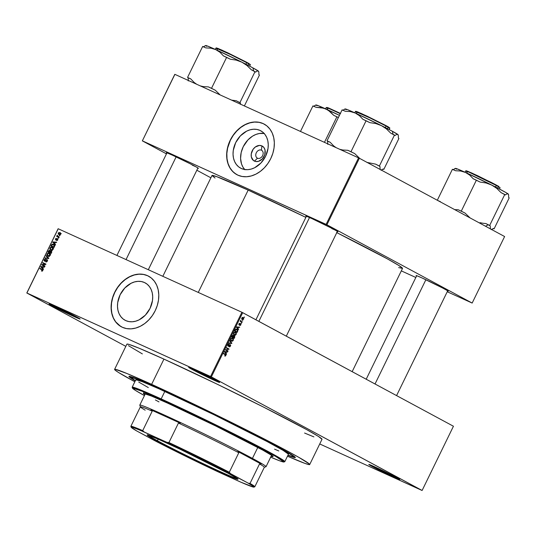 <?xml version="1.0" encoding="UTF-8"?>
<svg xmlns="http://www.w3.org/2000/svg" width="536" height="536" viewBox="0 0 536 536"><rect width="100%" height="100%" fill="white"/><g stroke="black" fill="none" stroke-linecap="round" stroke-linejoin="round"><path stroke-width="0.8" d="M191.821 368.513A16.603 0.549 -154 0 0 213.71 379.327L213.784 380.091A17.239 0.57 26 0 1 197.081 372.024A17.239 0.57 26 0 1 188.692 367.341A17.239 0.57 26 0 1 194.561 369.733L188.726 367.441L196.618 371.79L213.784 380.091L219.619 382.382L194.561 369.733A17.239 0.57 26 0 1 210.802 377.565A17.239 0.57 26 0 1 219.666 382.449A17.239 0.57 26 0 1 213.784 380.091L213.71 379.327A16.603 0.549 26 0 1 191.821 368.513M371.944 465.59A16.603 0.549 -154 0 0 393.833 476.404L393.906 477.167A17.239 0.57 26 0 1 377.203 469.101A17.239 0.57 26 0 1 368.822 464.417A17.239 0.57 26 0 1 374.684 466.809L368.848 464.518L379.528 470.273L399.742 479.465L374.684 466.809A17.239 0.57 26 0 1 390.932 474.648A17.239 0.57 26 0 1 399.789 479.526A17.239 0.57 26 0 1 393.906 477.167L393.833 476.404A16.603 0.549 26 0 1 371.944 465.59M52.267 305.064A16.603 0.549 -154 0 0 74.149 315.878L74.229 316.649A17.239 0.57 26 0 1 57.52 308.575A17.239 0.57 26 0 1 49.138 303.899A17.239 0.57 26 0 1 55.007 306.284L49.171 303.992L57.064 308.341L71.67 315.47L80.065 318.94L55.007 306.284A17.239 0.57 26 0 1 71.248 314.123A17.239 0.57 26 0 1 80.112 319A17.239 0.57 26 0 1 74.229 316.649L74.149 315.878A16.603 0.549 26 0 1 52.267 305.064M261.421 150.181A4.469 3.457 -61.7 0 0 256.309 152.76A4.469 3.457 -61.7 0 0 257.501 158.207L254.479 161.128A8.476 6.559 118.3 0 1 252.215 150.797A8.476 6.559 118.3 0 1 261.91 145.899L261.421 150.181A4.469 3.457 118.3 0 1 261.581 150.261A4.469 3.457 118.3 0 1 262.56 155.735A4.469 3.457 118.3 0 1 257.501 158.207A4.469 3.457 118.3 0 1 257.34 158.127A4.469 3.457 118.3 0 1 256.362 152.66A4.469 3.457 118.3 0 1 261.421 150.181L261.91 145.899L263.913 147.514L265.045 150.047L264.784 154.69L262.298 158.937L258.426 161.356L255.719 161.51L253.387 160.452L251.337 156.974L251.25 153.919L253.052 149.363L255.29 147.018L259.337 145.437L261.91 145.899A8.476 6.559 118.3 0 1 264.174 156.231A8.476 6.559 118.3 0 1 254.479 161.128L257.501 158.207A4.469 3.457 -61.7 0 0 262.613 155.628A4.469 3.457 -61.7 0 0 261.421 150.181M264.141 133.444A21.226 16.422 -61.7 0 0 243.739 145.718A21.226 16.422 -61.7 0 0 244.704 169.51M259.947 130.382L262.687 132.077L264.965 134.436L266.694 137.377L267.806 140.774L268.255 144.512L268.034 148.432L265.608 156.251L260.911 163.024L254.654 167.734L251.23 169.075L247.786 169.664L244.45 169.47L241.347 168.512A21.226 16.422 118.3 0 1 240.577 168.13A21.226 16.422 118.3 0 1 235.934 142.147A21.226 16.422 118.3 0 1 259.947 130.382A21.226 16.422 118.3 0 1 260.717 130.764A21.226 16.422 118.3 0 1 265.36 156.746A21.226 16.422 118.3 0 1 241.347 168.512L238.607 166.817L236.329 164.452L234.601 161.517L233.488 158.113L233.039 154.381L233.267 150.455L235.686 142.643L240.383 135.863L246.64 131.153L250.064 129.812L253.508 129.23L256.845 129.417L259.947 130.382M264.208 124.118A28.73 22.231 -61.7 0 0 263.236 123.635L263.096 123.561A28.73 22.231 118.3 0 1 264.134 124.077A28.73 22.231 118.3 0 1 270.425 159.252A28.73 22.231 118.3 0 1 237.917 175.178L242.111 176.478L246.627 176.739L251.29 175.942L255.927 174.133L260.355 171.366L264.402 167.755L267.92 163.44L270.76 158.576L272.831 153.37L274.037 148.003L274.345 142.69L273.728 137.631L272.228 133.029L269.889 129.049L266.801 125.853L263.096 123.561L258.901 122.262L254.379 122L249.716 122.791L245.079 124.607L240.657 127.374L236.604 130.985L233.093 135.3L230.245 140.157L228.182 145.37L226.969 150.737L226.668 156.05L227.277 161.108L228.785 165.711L231.123 169.691L234.205 172.887L237.917 175.178A28.73 22.231 118.3 0 1 236.872 174.662A28.73 22.231 118.3 0 1 230.581 139.487A28.73 22.231 118.3 0 1 263.096 123.561L263.236 123.635A28.73 22.231 -61.7 0 0 230.748 139.521A28.73 22.231 -61.7 0 0 236.946 174.703M125.799 320.622A21.226 16.422 118.3 0 1 125.029 320.24A21.226 16.422 118.3 0 1 120.379 294.257A21.226 16.422 118.3 0 1 144.398 282.492L147.139 284.187L149.417 286.552L151.145 289.487L152.251 292.89L152.706 296.622L152.479 300.549L150.06 308.361L145.363 315.141L139.105 319.851L135.682 321.191L132.231 321.774L128.895 321.587L125.799 320.622L123.059 318.927L120.781 316.568L119.052 313.634L117.94 310.23L117.491 306.492L117.712 302.572L120.131 294.753L124.828 287.979L131.092 283.269L134.516 281.929L137.96 281.34L141.296 281.534L144.398 282.492A21.226 16.422 118.3 0 1 145.169 282.874A21.226 16.422 118.3 0 1 149.812 308.857A21.226 16.422 118.3 0 1 125.799 320.622M148.66 276.228A28.73 22.231 -61.7 0 0 147.688 275.752L147.541 275.671A28.73 22.231 118.3 0 1 148.586 276.194A28.73 22.231 118.3 0 1 154.877 311.362A28.73 22.231 118.3 0 1 122.369 327.288L126.563 328.595L131.079 328.849L135.742 328.059L140.378 326.243L144.807 323.476L148.854 319.865L152.365 315.55L155.212 310.692L157.282 305.48L158.489 300.113L158.79 294.8L158.18 289.748L156.673 285.139L154.334 281.166L151.252 277.963L147.541 275.671L143.346 274.372L138.831 274.11L134.168 274.908L129.531 276.723L125.102 279.484L121.056 283.095L117.545 287.417L114.697 292.274L112.634 297.487L111.421 302.853L111.12 308.166L111.729 313.218L113.237 317.828L115.575 321.801L118.657 324.997L122.369 327.288A28.73 22.231 118.3 0 1 121.324 326.772A28.73 22.231 118.3 0 1 115.032 291.597A28.73 22.231 118.3 0 1 147.541 275.671L147.688 275.752A28.73 22.231 -61.7 0 0 115.2 291.631A28.73 22.231 -61.7 0 0 121.397 326.813M306.284 216.531A17.876 0.59 26 0 1 305.795 216.095A17.876 0.59 26 0 1 311.878 218.574L306.559 216.296L305.828 216.196L306.391 216.598M166.817 153.129A17.876 0.59 26 0 1 166.334 152.693A17.876 0.59 26 0 1 172.418 155.172L167.091 152.894L166.361 152.794L166.924 153.196M416.566 275.966A17.876 0.59 26 0 1 416.083 275.538A17.876 0.59 26 0 1 422.16 278.01L416.841 275.732L416.11 275.638L416.673 276.033M135.293 380.835A92.574 3.069 26 0 1 129.029 376.312A92.574 3.069 26 0 1 160.532 389.143L213.656 414.288L266.097 440.639L282.171 449.222L294.05 456.25L295.356 457.55L294.807 457.617L287.933 455.285A92.574 3.069 26 0 0 295.356 457.429L295.356 457.429A92.574 3.069 26 0 0 247.773 431.232A92.574 3.069 26 0 0 160.532 389.143L143.809 381.726L130.838 376.634L128.941 376.373L129.196 376.835L135.293 380.835M126.905 344.146A108.54 3.598 -154 0 1 163.942 359.113L216.658 383.937L263.424 407.038L306.552 429.55L318.317 436.351L322.009 439.312A108.54 3.598 -154 0 0 267.678 409.189A108.54 3.598 -154 0 0 163.942 359.113L151.634 384.346A108.54 3.598 26 0 1 255.37 434.428A108.54 3.598 26 0 1 309.701 464.545A108.54 3.598 26 0 1 287.49 456.203L304.984 463.412L309.058 464.625L309.701 464.551L309.399 464.015L299.014 457.449L282.378 448.391L223.472 418.502L151.634 384.346L163.942 359.113L139.26 348.279L129.129 344.44L126.905 344.139L114.597 369.384A108.54 3.598 26 0 1 151.634 384.346L126.952 373.518L115.24 369.297L114.597 369.378L114.892 369.914L118.282 372.339L134.844 381.753A108.54 3.598 26 0 1 114.597 369.384M162.83 276.315L212.001 175.5A105.987 3.511 -154 0 1 248.161 190.113L305.868 217.382A105.987 3.511 -154 0 0 248.161 190.113L198.266 292.428L248.161 190.113L216.604 176.605L212.001 175.5L215.03 178.026M398.663 267.585L402.509 268.429A105.987 3.511 -154 0 0 336.789 232.631M453.443 426.241L242.701 312.662L211.372 376.895L422.113 490.474L453.443 426.241L241.897 312.26L210.568 376.5L26.894 292.998L58.223 228.758L241.897 312.26L242.701 312.662L211.372 376.895L422.02 490.46L319.737 443.962L422.113 490.474L453.443 426.241M242.553 320.347L242.728 320.903L242.553 320.347M241.039 320.521L240.852 321.118L242.192 322.002L242.017 322.364L240.202 321.386L240.825 320.273L240.202 321.386L242.017 322.364L242.192 322.002L240.275 321.426L242.192 322.002L240.919 321.225L240.711 320.367L241.039 320.521M241.327 322.853L241.508 323.409L241.327 322.853M239.063 324.984L240.329 324.079L239.954 323.905L240.543 324.072L240.584 324.716L239.813 325.459L240.832 324.883L240.59 323.644L239.411 324.561L238.788 324.414L239.203 324.602L238.942 323.891L239.733 323.697L239.23 323.476L239.733 323.697L239.25 324.615L240.731 323.717L240.965 324.501L240.47 325.352L239.813 325.459L240.557 324.769L240.543 324.072L239.304 325.037L238.795 324.561L239.136 323.577L239.873 323.315L238.942 323.885L239.083 324.997M238.004 328.669L238.406 329.767L236.456 327.315L236.644 326.933L239.699 327.107L238.614 327.409L238.004 328.669L238.614 327.409L239.699 327.107L236.644 326.933L236.456 327.315L238.406 329.767L238.594 329.385L237.267 328.334L238.004 328.669M235.612 332.28L233.642 332.99L234.266 335.107L235.297 335.208L236.202 334.37L235.425 335.161L234.379 335.168L233.555 334.37L233.562 333.171L234.386 332.213L235.498 332.226L236.329 333.124L236.202 334.37L236.329 333.124L235.485 332.22M232.684 338.276L230.721 338.987L231.344 341.104L232.376 341.204L233.274 340.367L232.497 341.157L231.458 341.164L230.627 340.36L230.641 339.167L231.378 338.25L232.463 338.169L233.381 339.04L233.274 340.367L233.401 339.12L232.564 338.216M225.422 354.309L225.971 355.241L225.02 356.085L224.839 355.576L225.448 355.582L225.602 354.959L223.552 353.767L223.733 353.398L225.422 354.309L223.733 353.398L223.552 353.767L225.576 354.919L224.691 355.958L225.85 355.589L225.422 354.309L223.673 353.519L225.422 354.309M225.998 353.278L226.4 354.376L224.45 351.924L224.638 351.542L227.7 351.717L226.614 352.018L225.998 353.278L226.614 352.018L227.7 351.717L224.638 351.542L224.45 351.924L226.4 354.376L226.587 353.995L225.261 352.943L225.998 353.278M226.085 349.861L228.081 350.939L227.9 351.301L225.408 349.961L228.349 349.103L226.353 348.032L226.527 347.663L229.019 349.01L226.085 349.861L229.019 349.01L226.527 347.663L226.353 348.032L228.349 349.103L225.408 349.961L227.9 351.301L228.081 350.939L226.159 350.363L228.081 350.939L226.085 349.861M228.068 346.189L230.138 344.936L230.205 345.908L229.053 346.852L230.48 346.095L230.312 344.568L228.564 345.854L227.706 345.579L228.256 345.827L227.887 344.789L229.026 344.467L228.37 344.166L229.026 344.467L228.128 345.063L228.403 345.881L230.312 344.568L230.694 345.385L229.991 346.738L229.053 346.852L230.205 345.908L230.091 344.909L228.658 346.169L227.76 345.834L228.088 344.46L229.1 344.052L227.894 344.782L228.115 346.216M229.944 340.661L231.88 343.147L231.706 343.509L228.684 343.248L228.872 342.866L231.492 343.194L229.756 341.043L229.944 340.661L229.756 341.043L231.492 343.194L228.872 342.866L228.684 343.248L231.706 343.509L231.88 343.147L231.184 342.832L231.88 343.147L229.944 340.661M234.547 335.784L233.689 335.958L233.301 335.255L232.242 335.945L233.08 335.214L233.689 335.958L234.802 335.998L234.185 338.424L231.693 337.077L232.242 335.945L231.693 337.077L234.185 338.424L234.735 337.291L234.487 335.757M237.046 329.298L235.445 329.506L235.116 330.062L236.289 329.091L237.636 329.808L237.83 330.819L237.106 332.427L234.614 331.081L235.116 330.062L234.614 331.081L237.106 332.427L237.629 331.355L236.899 329.225M243.23 317.486L241.81 318.009L242.252 319.53L243.686 319.021L243.049 317.406L243.759 318.016L243.458 319.362L242.332 319.57L241.736 319L241.756 318.136L242.326 317.446L243.13 317.439M244.228 316.903L244.409 317.466L244.228 316.903M58.129 228.745L26.8 292.984L125.826 346.357L26.894 292.998L211.372 376.895L210.568 376.5L241.897 312.26L58.223 228.758L26.8 292.984L58.129 228.745M59.831 235.606L59.208 235.766L59.831 235.606M58.612 238.111L57.989 238.272L58.612 238.111M55.523 244.456L54.732 243.713L55.349 242.446L56.441 242.56L56.628 242.178L52.91 241.91L52.722 242.292L55.335 244.838L55.523 244.456L54.732 243.713L55.349 242.446L56.441 242.56L56.628 242.178L52.91 241.91L52.722 242.292L55.335 244.838L55.523 244.456M52.133 250.265L53.138 249.441L53.084 248.027L51.932 247.19L50.511 247.304L49.761 248.892L51.168 250.245L52.133 250.265L53.138 249.441L53.164 248.181L52.206 247.304L49.902 247.974L50.873 250.138L52.133 250.265M49.205 256.262L50.25 255.357L50.243 254.178L49.004 253.186L47.717 253.233L46.84 254.881L48.093 256.188L49.205 256.262L50.21 255.438L50.243 254.178L49.285 253.3L46.98 253.964L47.952 256.128L49.205 256.262M46.887 259.98L47.423 261.159L45.902 261.508L46.672 261.923L45.902 261.508L45.768 261.89L47.416 261.166L47.49 260.02L46.552 259.538L44.877 260.885L44.495 259.987L45.634 259.089L44.28 259.538L44.026 260.637L44.676 261.246L46.532 259.96L47.121 260.181L46.967 261.139L45.902 261.508L45.975 261.963L47.416 261.166L47.061 259.612L44.656 260.811L45.292 261.153L44.528 259.92L45.634 259.089L44.153 259.759L44.508 261.193L46.887 259.98L47.597 260.355L46.96 260.02M43.517 269.065L42.733 268.322L43.342 267.055L44.441 267.169L44.629 266.787L40.91 266.519L40.723 266.901L43.329 269.447L43.517 269.065L42.733 268.322L43.342 267.055L44.441 267.169L44.629 266.787L40.91 266.519L40.723 266.901L43.329 269.447L43.517 269.065M42.29 271.129L42.766 269.796L39.999 268.375L39.825 268.744L42.424 270.017L42.351 270.593L41.419 271.002L42.29 271.129L42.793 270.653L42.143 269.353L39.999 268.375L39.825 268.744L42.384 269.97L42.431 270.472L41.419 271.002L42.29 271.129M45.011 266.003L42.485 264.858L45.761 264.469L45.949 264.074L42.8 262.64L42.619 263.009L45.145 264.154L41.868 264.55L41.681 264.938L44.83 266.372L45.011 266.003L42.485 264.858L45.761 264.469L45.949 264.074L42.8 262.64L42.619 263.009L45.145 264.154L41.868 264.55L41.681 264.938L44.83 266.372L45.011 266.003M48.809 258.218L46.217 255.639L46.029 256.02L48.341 258.252L45.138 257.843L44.95 258.225L48.635 258.573L48.809 258.218L46.217 255.639L46.029 256.02L48.341 258.252L45.138 257.843L44.95 258.225L48.635 258.573L48.809 258.218M51.664 252.362L51.61 251.056L50.263 250.975L49.453 250.205L47.959 252.061L51.114 253.495L51.664 252.362L51.282 250.828L50.263 250.975L49.794 250.279L48.515 250.922L47.959 252.061L51.114 253.495L51.664 252.362M54.558 246.426L54.572 245.066L52.917 244.101L51.831 244.383L50.887 246.064L54.036 247.498L54.558 246.426L53.64 244.322L51.724 244.49L50.887 246.064L54.036 247.498L54.558 246.426M57.767 239.947L57.459 238.728L55.891 239.639L55.717 239.023L56.454 238.339L55.382 238.889L55.778 240.054L57.466 239.224L56.595 240.503L57.004 240.55L57.767 239.947L56.595 240.503L57.767 239.947L57.459 238.728L55.771 239.619L56.454 238.339L55.382 238.889L55.637 240.007L57.084 239.123L57.767 239.947M59.121 237.066L57.6 236.329L57.573 235.532L57.057 235.478L57.198 236.195L56.655 236.389L58.947 237.435L59.121 237.066L57.004 235.572L57.198 236.195L56.655 236.389L58.947 237.435L59.121 237.066M60.628 234.091L60.709 233.294L60.112 232.624L58.397 232.771L58.169 233.79L58.746 234.466L59.818 234.714L60.595 234.152L59.911 232.524L58.25 233.006L58.94 234.567L60.622 234.098M174.796 74.337L142.348 140.868L166.462 153.866L142.348 140.868L174.89 74.35L358.564 157.859L326.116 224.383L142.442 140.881L326.92 224.778L472.162 303.061L504.611 236.53L359.375 158.254L326.92 224.778L472.162 303.061L447.232 291.752L472.162 303.061L504.611 236.53L359.375 158.254L358.564 157.859L359.375 158.254L326.92 224.778L326.116 224.383L358.564 157.859L174.89 74.35L142.348 140.868L174.796 74.337M196.833 170.234L210.876 177.805L196.833 170.234M415.829 277.481L401.317 270.881L415.829 277.481M447.419 291.035L448.15 291.135L447.587 290.733L442.548 287.959L422.16 278.01A17.876 0.59 26 0 1 439.011 286.137A17.876 0.59 26 0 1 448.197 291.202A17.876 0.59 26 0 1 447.553 291.082M197.67 168.19L198.4 168.291L196.692 167.212L190.213 163.781L172.418 155.172A17.876 0.59 26 0 1 189.262 163.299A17.876 0.59 26 0 1 198.447 168.358A17.876 0.59 26 0 1 197.804 168.244M337.137 231.599L337.868 231.699L337.305 231.297L332.266 228.517L311.878 218.574A17.876 0.59 26 0 1 328.729 226.701A17.876 0.59 26 0 1 337.915 231.76A17.876 0.59 26 0 1 337.271 231.646M352.165 371.656L402.516 268.422L398.911 265.541L387.421 258.895L336.561 232.517M335.188 230.078A17.239 0.57 26 0 1 331.737 228.557A17.239 0.57 -154 0 0 335.188 230.078M195.72 166.669A17.239 0.57 26 0 1 192.277 165.148M304.582 433.041L313.902 436.894M128.432 345.666L142.362 353.907M216.819 380.707A16.603 0.549 26 0 1 213.71 379.327A16.603 0.549 -154 0 0 216.819 380.707M396.942 477.784A16.603 0.549 26 0 1 393.833 476.404A16.603 0.549 -154 0 0 396.942 477.784M77.264 317.258A16.603 0.549 26 0 1 74.149 315.878A16.603 0.549 -154 0 0 77.264 317.258M147.688 275.752L143.494 274.452L138.971 274.191L134.308 274.981L129.672 276.797L125.25 279.564L121.196 283.175L117.686 287.49L114.838 292.348L112.774 297.56L111.562 302.927L111.26 308.24L111.87 313.299L113.377 317.902L115.716 321.881L120.587 326.344M263.236 123.635L259.042 122.335L254.526 122.074L249.856 122.871L245.227 124.68L240.798 127.447L236.751 131.059L233.234 135.38L230.386 140.238L227.606 148.124L226.849 153.49L227.003 158.696L228.068 163.554L229.998 167.862L232.718 171.466L236.135 174.227M264.395 133.491L259.337 133.491L255.886 134.462L252.523 136.157L247.927 139.93L243.23 146.71L241.173 152.539L240.584 158.448L241.515 163.936L242.942 167.118L244.952 169.778M42.418 271.075L41.56 270.613L42.418 271.075M42.786 270.667L42.431 270.472L42.786 270.667M42.9 270.251L42.384 269.97L42.9 270.251M41.989 269.729L42.384 269.97M41.292 269.414L39.999 268.375L42.719 269.735L41.292 269.414M41.976 267.578L40.723 266.901L41.976 267.578M41.6 266.895L43.275 267.203L42.913 267.015L42.424 268.027L41.158 266.834L42.913 267.015L42.424 268.027L42.78 268.221L41.62 266.895M43.148 265.608L41.868 264.55L43.329 265.313L43.148 265.608M45.728 264.469L45.145 264.154L45.728 264.469M44.093 263.679L42.8 262.64L45.902 264.174L44.093 263.679M43.912 265.628L42.485 264.858L43.912 265.628M44.508 259.953L44.153 259.759L44.508 259.953M44.702 260.831L45.292 261.153M45.433 261.059L45.078 260.865L45.433 261.059M46.404 260.02L46.042 259.826L46.404 260.02M46.029 258.325L45.138 257.843L46.029 258.325M48.501 258.56L47.771 258.171L48.501 258.56M48.696 258.446L48.341 258.252L48.696 258.446M48.756 258.319L47.918 257.863L48.756 258.319M47.275 256.69L46.029 256.02L47.275 256.69M48.555 256.309L48.32 255.88M47.336 254.158L46.98 253.964L47.336 254.158M48.3 255.819L48.85 256.59M48.133 255.766L47.275 254.969L47.389 254.057L48.173 253.501L49.299 253.763L50.196 255.464L49.024 255.906L48.133 255.766L47.349 254.131L48.307 253.488L49.098 253.655L49.841 255.277L48.133 255.766L49.098 256.288L47.959 255.679L49.379 256.449M49.098 253.655L50.679 254.506M48.87 251.116L48.515 250.922L48.87 251.116M50.639 251.176L50.263 250.975L50.639 251.176M51.242 253.227L49.815 252.456L51.242 253.227M50.887 253.032L48.508 251.86L49.928 252.63L48.508 251.86L48.816 251.223L49.667 250.667L50.344 251.424L49.942 251.21L50.136 251.793L49.781 251.605L49.446 252.289L50.887 253.032M50.625 251.183L49.754 250.714L49.446 252.289L48.508 251.86L49.225 250.667L49.942 251.21M50.92 252.959L49.815 252.456L51.108 251.196L51.811 251.987L51.443 251.786L51.657 252.376L51.302 252.188L50.92 252.959L51.275 253.153L49.815 252.456L50.846 251.136L51.443 251.786L50.92 252.959M51.483 250.312L51.248 249.883M50.263 248.161L49.902 247.974L50.263 248.161M52.448 247.887L52.977 247.873M53.057 247.887L52.434 247.887L53.124 249.468L50.88 249.682L52.307 250.453M51.228 249.823L51.771 250.593M51.061 249.769L50.149 248.704L50.826 247.592L52.019 247.666L52.769 249.28L51.945 249.91L51.061 249.769L52.019 250.292L51.061 249.769L50.277 248.135L51.235 247.491L53.607 248.51M51.737 245.233L51.382 245.039L51.737 245.233M52.099 244.691L53.131 244.557L54.752 245.501L54.156 245.18L54.525 246.5L54.163 246.305L53.848 246.962L51.429 245.863L54.169 247.23L51.429 245.863L52.066 244.724L54.156 245.18L53.848 246.962L54.203 247.156L51.429 245.863L52.106 244.691M53.453 244.684L54.438 244.885M54.002 244.517L53.64 244.322L54.002 244.517M54.612 244.925L53.62 244.939M53.975 242.969L52.722 242.292L53.975 242.969M53.607 242.285L52.91 241.91L53.607 242.285M54.424 243.418L53.158 242.225L55.275 242.594L54.92 242.406L54.424 243.418L54.779 243.612L53.158 242.225L54.92 242.406L54.424 243.418M57.339 240.45L56.736 240.121L57.339 240.45M57.352 239.13L57.901 239.431L57.352 239.13L57.453 239.773M56.314 239.914L55.771 239.619L56.314 239.914M56.427 239.813L56.019 239.592L56.427 239.813M56.756 239.451L56.347 239.23L56.756 239.451M58.598 238.138L58.163 237.904L58.598 238.138M58.524 236.832L58.123 237.059L56.829 236.028L58.618 236.959L57.198 236.195L58.618 236.959L58.424 236.343M57.292 235.284L57.004 235.572L57.399 235.786L57.292 235.284M57.935 236.53L57.499 236.249M59.818 235.639L59.382 235.405L59.818 235.639M60.669 233.126L60.24 233.22M59.55 234.312L59.684 234.781M59.757 232.899L60.367 233.656L59.804 234.319L59.121 234.199L58.571 233.167L59.757 232.899L60.3 233.93L59.121 234.199L59.992 234.668L58.994 234.138L58.571 233.167L59.757 232.899L61.298 233.723M60.736 233.428L59.972 233.013M51.108 251.196L51.443 251.786M52.019 247.666L52.421 247.893M59.121 234.199L60.414 234.902M224.691 355.958L225.401 356.065M226.52 351.65L227.512 352.098L226.52 351.65M225.703 351.603L226.614 352.018L225.703 351.603M225.77 352.996L224.45 351.924L225.207 352.266L224.55 351.723L225.428 351.918L224.631 351.556L226.266 351.985L225.388 351.583L226.266 351.985L225.77 352.996L225.046 352.668L225.77 352.996L226.266 351.985L224.819 351.844L225.77 352.996M226.473 347.784L229.019 349.01L226.473 347.784M228.229 349.124L228.832 349.398L228.229 349.124M225.529 349.713L226.279 350.115L225.529 349.713M230.808 343.1L231.706 343.509L230.808 343.1M232.376 341.204L230.654 340.427L232.376 341.204M232.798 338.846L233.401 339.12L232.798 338.846M231.525 340.742L230.715 339.007L231.86 338.484L231.364 338.263L232.503 338.638L232.986 340.213L231.525 340.742L230.614 340.327L231.606 340.782L230.875 339.569L231.519 338.591L232.503 338.638L231.86 338.484M232.269 337.084L234.071 337.901L231.827 336.809L233.194 337.432L233.247 336.575L234.373 336.152L234.601 336.729L234.071 337.901L232.269 337.084M233.167 335.637L232.631 335.395L233.187 335.65L232.162 336.869L232.905 337.271L231.86 336.735L233.227 335.67L232.905 337.271L231.833 336.789L232.905 337.271L233.227 335.67M234.312 336.126L233.77 335.878L234.373 336.152L233.194 337.432L234.071 337.901L234.373 336.152M235.297 335.208L233.582 334.43L235.297 335.208M233.542 334.337L234.788 334.873L235.579 334.652L236.054 333.667L235.733 332.856L236.329 333.124L235.425 332.642L235.907 334.216L234.446 334.745L233.636 333.01L234.788 332.488L234.292 332.266L235.425 332.642M235.197 331.087L236.992 331.905L234.781 330.739L235.706 329.734L235.384 329.586L237.401 330.136L236.992 331.905L235.197 331.087M235.847 329.191L236.865 329.66L235.853 329.613L235.083 330.873L236.992 331.905L237.522 330.638L236.865 329.66M238.527 327.04L239.518 327.489L238.527 327.04M237.709 326.994L238.614 327.409L237.709 326.994M237.77 328.387L236.456 327.315L237.214 327.657L236.55 327.114L237.435 327.308L236.637 326.94L238.265 327.375L237.388 326.973L238.265 327.375L237.77 328.387L237.046 328.059L237.77 328.387L238.265 327.375L236.818 327.235L237.77 328.387M240.543 320.615L240.878 320.763L240.543 320.615M240.349 321.084L241.254 321.493L240.349 321.084M242.433 319.161L241.796 318.036L243.069 317.861L243.438 318.866L241.682 318.826L242.922 319.282L243.512 318.592L242.955 317.808L242.031 318.23L242.513 319.201L241.682 318.826M230.614 340.333L231.867 340.869L232.651 340.648L233.126 339.529L232.503 338.638M234.788 332.488L233.797 333.573L234.446 334.745M163.735 390.871L161.41 389.692L163.735 390.871M272.925 456.103L271.397 455.701A72.146 2.392 -154 0 0 272.636 456.049M168.009 403.313A72.146 2.392 26 0 1 236.966 436.599A72.146 2.392 26 0 1 273.079 456.618A72.146 2.392 26 0 1 271.115 456.27L273.072 456.625L272.06 455.607L262.801 450.133L215.76 426.013L168.009 403.313L151.601 396.111L143.393 393.364A72.146 2.392 26 0 1 168.009 403.313M136.064 380.151L135.829 379.736L132.191 387.193A84.916 2.814 26 0 1 161.169 398.905A84.916 2.814 -154 0 0 132.191 387.3L132.486 388.151A84.279 2.794 26 0 1 161.242 399.668L161.169 398.905L164.807 391.448A84.916 2.814 -154 0 0 135.829 379.736L142.167 381.625L159.165 388.902L213.536 414.509L267.096 441.55L283.189 450.421L288.469 454.193A84.916 2.814 -154 0 0 245.964 430.629A84.916 2.814 -154 0 0 164.807 391.448L161.169 398.905A84.916 2.814 26 0 1 242.326 438.08A84.916 2.814 26 0 1 284.83 461.643L288.469 454.186M144.432 395.595A84.279 2.794 26 0 1 132.486 388.151M161.597 389.719L161.597 389.719A90.664 3.008 26 0 1 248.248 431.554A90.664 3.008 26 0 1 293.634 456.706A90.664 3.008 26 0 1 288.006 455.131L293.091 456.779L293.634 456.712L293.386 456.263L284.71 450.783L264.985 440.15L229.495 422.147L161.597 389.719L137.437 379.233L130.663 377.217A90.664 3.008 26 0 1 161.597 389.719M135.367 380.687A90.664 3.008 26 0 1 130.663 377.217L135.367 380.687M278.8 450.957L274.579 449.175M148.331 387.595L138.717 382.047M270.445 457.067L280.315 461.06L283.98 461.945L275.678 456.431L251.458 443.493L209.61 422.556L167.292 402.435L142.08 391.26L132.486 388.044L135.353 390.342L144.492 395.622M144.867 394.697L143.393 393.364A72.146 2.392 26 0 0 144.867 394.697M283.899 461.998L284.75 461.704A84.916 2.814 -154 0 0 243.458 438.656A84.916 2.814 -154 0 0 161.169 398.905L161.242 399.668A84.279 2.794 26 0 1 242.915 439.125A84.279 2.794 26 0 1 283.899 461.998A84.279 2.794 26 0 1 270.68 457.168M143.869 393.143L145.149 394.121A72.146 2.392 -154 0 1 144.11 393.364M158.991 401.906L155.393 399.943M398.161 134.931L397.819 134.456A29.44 0.978 -154 0 1 398.101 134.73L392.399 131.293A29.44 0.978 -154 0 0 381.411 125.612A29.44 0.978 -154 0 0 355.227 113.016L359.435 115.682L362.939 119.32L369.827 122.637L375.77 123.541L381.411 125.612L355.227 113.016L350.443 111.582L345.278 111.294L342.122 109.86L327.02 140.827L330.169 142.261L333.673 145.906L336.139 147.661L333.673 145.906L330.169 142.261L327.02 140.827L342.122 109.86L345.278 111.294L350.443 111.582L355.227 113.016L359.435 115.682L362.939 119.32L366.088 120.754L350.986 151.728L347.831 150.294L354.718 153.604L359.817 158.489L354.718 153.604L350.986 151.728L366.088 120.754L369.827 122.637L375.77 123.541L381.411 125.612L386.429 128.901L390.751 133.169L394.489 135.052L379.381 166.019L375.649 164.143L379.964 166.468L380.138 169.537L379.964 166.468L379.381 166.019L394.489 135.052L395.072 135.494L396.687 134.429L397.819 134.456A29.44 0.978 -154 0 0 392.399 131.293L393.062 134.335L392.399 131.293L381.411 125.612L386.429 128.901L390.751 133.169L395.072 135.494L396.687 134.429L397.819 134.456L398.355 135.702L398.335 138L398.918 138.449L383.81 169.416L383.227 168.974L380.975 170.18M386.094 126.047L389.806 128.305A19.155 0.636 -154 0 0 386.094 126.047L385.337 127.602L386.094 126.047A19.155 0.636 -154 0 0 367.066 116.553A19.155 0.636 -154 0 0 355.375 111.515L369.934 117.92L386.094 126.047L386.007 125.591L386.094 126.047M357.291 111.756L386.007 125.591L367.294 116.252L357.385 111.79L356.46 111.803M375.649 164.143L366.838 162.368L375.649 164.143A31.993 1.059 -154 0 1 379.964 166.468L375.649 164.143M347.831 150.294L342.672 150L339.724 149.289L342.672 150L347.831 150.294A31.993 1.059 -154 0 1 354.718 153.604L347.831 150.294M327.603 141.276L327.771 144.345L327.603 141.276A31.993 1.059 -154 0 1 330.169 142.261L327.603 141.276M344.963 109.103L342.705 110.309L344.963 109.103M381.612 170.039L383.227 168.974L383.81 169.416L383.086 169.088L383.81 169.416L398.918 138.449L398.335 138L398.355 135.702M344.454 109.197L345.211 108.935A29.44 0.978 -154 0 1 355.227 113.016L347.047 109.478L345.177 108.989L346.182 109.759M386.959 126.107L388.459 126.958M356.494 113.592L356.983 112.58L355.375 111.515L355.87 111.287L361.552 113.592L386.007 125.591L389.799 127.93L389.183 129.591M309.513 217.516L258.861 321.365L309.513 217.516M425.879 279.732L375.033 383.977L425.879 279.732M126.04 259.591L176.13 156.894L126.04 259.591M147.782 434.991A50.116 1.662 -154 0 0 157.396 440.699L156.961 440.92A50.505 1.675 26 0 1 147.226 434.93A50.505 1.675 26 0 1 178.722 448.592A50.505 1.675 26 0 1 228.175 473.301L237.247 478.541L237.656 479.291L235.766 478.722L204.953 464.933L166.663 446.026L152.15 438.274L147.179 434.971L158.006 439.064L180.183 449.282L228.175 473.301A50.505 1.675 26 0 1 237.957 479.184A50.505 1.675 26 0 1 207.834 466.3A50.505 1.675 26 0 1 156.961 440.92L157.396 440.699A50.116 1.662 26 0 1 147.782 434.991M158.16 439.138L157.396 440.699L158.16 439.138M145.176 410.167A68.956 2.285 26 0 1 140.385 406.891A68.956 2.285 26 0 1 152.224 411.125L150.924 409.832A69.593 2.305 26 0 1 180.31 423.192L150.924 409.832L180.31 423.192L178.448 423.045A68.956 2.285 26 0 1 238.808 452.732L237.837 451.486L261.072 464.008L259.545 463.908A68.956 2.285 26 0 1 264.268 467.318L265.97 466.729A70.229 2.325 -154 0 0 252.436 458.401L251.706 458.769A69.593 2.305 26 0 1 261.072 464.008L259.545 463.908L250.031 483.412L248.342 483.224L230.433 473.569L229.301 472.236L238.808 452.732L237.837 451.486L261.072 464.008L237.837 451.486A69.593 2.305 26 0 1 251.706 458.769L252.436 458.401A70.229 2.325 26 0 1 266.044 466.675L271.598 455.285M257.796 447.419L252.436 458.401L257.796 447.419M145.35 393.712L139.796 405.102A70.229 2.325 26 0 1 182.675 423.574A70.229 2.325 26 0 1 252.436 458.401A70.229 2.325 -154 0 0 181.684 423.105A70.229 2.325 -154 0 0 139.796 405.189L140.385 406.891M131.166 427.246A68.313 2.265 26 0 1 144.218 432.009L142.717 430.622L152.224 411.125A68.956 2.285 -154 0 0 140.385 406.811L130.871 426.308A68.956 2.285 26 0 1 142.717 430.622A68.956 2.285 -154 0 0 130.871 426.395L131.166 427.246A68.313 2.265 26 0 0 136.794 430.998L161.664 444.237L202.213 464.297L240.919 482.212L253.561 487.11L253.964 486.963L253.213 486.253L248.342 483.224L215.934 466.159L174.729 446.012L144.218 432.009L142.717 430.622L152.224 411.125L150.924 409.832L180.31 423.192L178.448 423.045L168.934 442.542L166.87 442.307L139.501 429.993L133.116 427.52L131.173 427.259L136.794 430.998L154.703 440.652A68.313 2.265 26 0 0 218.266 471.915L240.919 482.212A68.313 2.265 26 0 0 253.903 487.11A68.313 2.265 26 0 0 248.342 483.224L250.031 483.412A68.956 2.285 26 0 1 254.821 486.762L264.335 467.265A68.956 2.285 -154 0 0 259.545 463.908L250.031 483.412A68.956 2.285 -154 0 1 254.754 486.815L253.903 487.11M238.808 452.732A68.956 2.285 -154 0 0 178.448 423.045L168.934 442.542A68.956 2.285 26 0 1 229.301 472.236L238.808 452.732M237.569 478.782A50.116 1.662 26 0 1 205.422 464.719A50.116 1.662 26 0 1 157.396 440.699A50.116 1.662 -154 0 0 205.422 464.719A50.116 1.662 -154 0 0 237.569 478.782M229.301 472.236A68.956 2.285 -154 0 0 168.934 442.542L166.87 442.307A68.313 2.265 26 0 1 230.433 473.569L229.301 472.236M479.981 222.675L482.923 223.251L479.981 222.675M508.49 194.494L506.219 192.699L494.815 186.629L465.509 172.451L460.726 171.024L455.56 170.729L452.404 169.296L437.309 200.256L452.404 169.296L455.56 170.729L460.726 171.024L465.509 172.451L469.717 175.118L473.221 178.763L476.377 180.19L461.268 211.164L458.119 209.73L465 213.04L470.099 217.931L465 213.04L461.268 211.164L476.377 180.19L480.109 182.073L486.052 182.977L491.693 185.047L496.711 188.337L501.033 192.605L504.771 194.488L489.663 225.455L490.246 225.904A31.993 1.059 -154 0 0 488.256 224.819L485.482 226.219L488.256 224.819A31.993 1.059 26 0 1 490.246 225.904L490.42 228.973L490.246 225.904L489.663 225.455L485.931 223.579L482.923 223.251L485.931 223.579A31.993 1.059 26 0 1 488.256 224.819A31.993 1.059 -154 0 0 485.931 223.579L489.663 225.455L504.771 194.488L505.354 194.936L506.969 193.871L508.101 193.891L508.637 195.138L508.617 197.436L509.2 197.885L494.092 228.852L509.2 197.885L508.617 197.436L508.637 195.138M466.776 173.028L467.265 172.016L465.657 170.951L469.61 172.438L496.376 185.49L496.289 185.027L477.576 175.687L467.667 171.232L466.742 171.245M495.619 187.037L496.376 185.49A19.155 0.636 -154 0 0 477.355 175.989A19.155 0.636 -154 0 0 465.657 170.951L466.159 170.723L471.834 173.028L496.289 185.027L495.619 187.037M455.245 168.539L452.987 169.745L455.245 168.539M491.894 229.475L493.515 228.41L494.092 228.852L493.515 228.41L491.257 229.616M458.119 209.73L454.756 209.656L458.119 209.73L465 213.04A31.993 1.059 -154 0 0 458.119 209.73M440.813 202.146L437.477 200.35L440.451 201.697A31.993 1.059 -154 0 0 438.696 201L440.813 202.146M454.736 168.632L455.493 168.371A29.44 0.978 -154 0 1 465.509 172.451L469.717 175.118L473.221 178.763L480.109 182.073L486.052 182.977L491.693 185.047L496.711 188.337L501.033 192.605L505.354 194.936L506.969 193.871L508.101 193.891A29.44 0.978 -154 0 0 491.693 185.047A29.44 0.978 -154 0 0 465.509 172.451L456.263 168.532L455.466 168.425L456.464 169.195M467.573 171.192L491.264 182.401L496.303 185.034L500.088 187.741A19.155 0.636 -154 0 0 496.376 185.49L500.088 187.741L499.465 189.027M497.24 185.543L498.741 186.401M508.383 194.166A29.44 0.978 -154 0 0 508.101 193.891L508.443 194.367M258.7 71.529L258.359 71.047A29.44 0.978 -154 0 1 258.633 71.322L252.932 67.891A29.44 0.978 -154 0 0 241.944 62.203A29.44 0.978 -154 0 0 215.76 49.607L219.968 52.273L223.472 55.918L230.359 59.228L236.309 60.133L241.944 62.203L215.76 49.607L210.976 48.18L205.811 47.885L202.655 46.458L187.553 77.425L190.702 78.859L194.206 82.497L196.679 84.253L194.206 82.497L190.702 78.859L187.553 77.425L202.655 46.458L205.811 47.885L210.976 48.18L215.76 49.607L219.968 52.273L223.472 55.918L226.628 57.352L211.519 88.319L208.37 86.886L215.258 90.202L220.142 94.926L215.258 90.202L211.519 88.319L226.628 57.352L230.359 59.228L236.309 60.133L241.944 62.203L246.962 65.493L251.29 69.767L255.022 71.643L239.92 102.617L236.182 100.734L240.496 103.059L240.43 104.326L240.496 103.059L239.92 102.617L255.022 71.643L255.605 72.092L257.226 71.027L258.359 71.047A29.44 0.978 -154 0 0 252.932 67.891L253.595 70.926L252.932 67.891L241.944 62.203L246.962 65.493L251.29 69.767L255.605 72.092L257.226 71.027L258.359 71.047L258.888 72.3L258.868 74.598L259.451 75.04L244.383 105.94L259.451 75.04L258.868 74.598L258.888 72.3M246.634 62.645L250.339 64.903A19.155 0.636 -154 0 0 246.634 62.645L245.87 64.199L246.634 62.645A19.155 0.636 -154 0 0 227.606 53.144A19.155 0.636 -154 0 0 215.907 48.106L230.467 54.511L246.634 62.645L246.547 62.183L246.634 62.645M217.824 48.347L246.547 62.183L227.827 52.843L217.918 48.387L216.993 48.401M236.182 100.734L231.619 100.138L236.182 100.734A31.993 1.059 -154 0 1 240.496 103.059L236.182 100.734M208.37 86.886L203.204 86.598L200.256 85.881L203.204 86.598L208.37 86.886A31.993 1.059 -154 0 1 215.258 90.202L208.37 86.886M188.136 77.874L188.304 80.936L188.136 77.874A31.993 1.059 -154 0 1 190.702 78.859L188.136 77.874M205.496 45.694L203.238 46.9L205.496 45.694M204.987 45.788L205.744 45.527A29.44 0.978 -154 0 1 215.76 49.607L207.579 46.076L205.717 45.58L206.715 46.351M247.491 62.699L248.999 63.556M217.509 49.198L215.907 48.106L216.41 47.878L222.085 50.183L246.54 62.183L250.332 64.521L249.716 66.183M327.791 108.634L326.19 107.542L329.975 108.955L340.246 113.706A19.155 0.636 -154 0 0 326.19 107.542L327.335 107.495L340.407 113.377L328.729 108.038L327.275 107.837M315.778 105.13L313.52 106.336L315.778 105.13M315.269 105.224L316.026 104.962A29.44 0.978 -154 0 1 326.042 109.043A29.44 0.978 -154 0 1 339.449 115.347L323.704 108.171L316.093 107.327L312.944 105.894L300.475 131.447L312.944 105.894L316.093 107.327L321.258 107.615L326.042 109.043L330.25 111.709L333.754 115.354L338.384 117.531L336.91 116.788L324.441 142.341L336.91 116.788L333.754 115.354L328.246 110.242L317.861 105.512L316.173 104.962L316.997 105.786M328.106 107.783L340.581 113.458M322.009 439.306L309.701 464.545M42.143 269.802L42.907 270.211M49.721 250.694L51.141 251.464M53.627 244.771L55.054 245.535M57.814 236.47L59.235 237.234M228.289 345.841L227.706 345.579M130.938 376.661L130.663 377.217M293.909 456.149L293.634 456.706M143.668 392.794L143.387 393.364M354.752 112.794L355.375 111.515M387.97 127.695L387.481 128.707M337.412 231.364L286.298 336.159M306.425 216.249L255.927 319.784M396.58 395.595L447.694 290.8M497.763 188.143L498.252 187.131M366.209 379.22L416.707 275.685M116.915 255.444L166.957 152.847M217.026 50.19L217.522 49.178M148.311 269.715L197.945 167.956M248.014 65.298L248.51 64.293M327.804 108.614L327.308 109.625M147.735 434.756L147.226 434.93M237.783 478.675L237.957 479.184M465.034 172.237L465.657 170.951M215.284 49.392L215.907 48.106M325.566 108.828L326.19 107.542"/></g></svg>
